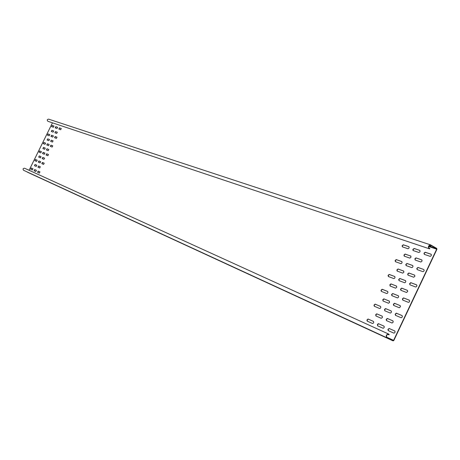 <?xml version="1.0" encoding="UTF-8"?>
<svg xmlns="http://www.w3.org/2000/svg" width="460" height="460" viewBox="0 0 460 460"><rect width="100%" height="100%" fill="white"/><g stroke="black" fill="none" stroke-linecap="round" stroke-linejoin="round"><path stroke-width="0.69" d="M429.812 248.797L429.237 248.751C427.811 246.842 428.254 245.542 430.56 244.864L436.764 248.429L436.914 249.297L393.829 340.48L393.087 340.877L386.883 337.778C385.693 335.685 386.268 334.437 388.608 334.035L389.217 334.65L388.47 334.345C386.515 334.684 386.038 335.725 387.032 337.467L393.225 340.561L393.599 340.365L436.695 249.17L436.615 248.733L430.451 245.186C428.53 245.755 428.162 246.836 429.353 248.429L429.812 248.797M429.237 248.751L47.892 121.302C46.839 120.152 47.075 119.433 48.599 119.134L430.56 244.864M429.83 248.463L428.944 248.17M429.266 245.508L431.02 246.445L429.002 245.801M29.083 170.286L52.463 122.826M32.372 169.958L32.965 168.762L31.251 167.992L30.659 169.182L32.372 169.958M36.581 161.402L37.179 160.206L35.449 159.47L34.856 160.661L36.581 161.402M40.796 152.852L41.389 151.656L39.64 150.955L39.048 152.145L40.796 152.852M44.999 144.308L45.597 143.117L43.832 142.445L43.24 143.629L44.999 144.308M49.203 135.775L49.801 134.584L48.024 133.94L47.426 135.125L49.203 135.775M53.406 127.248L54.004 126.057L52.21 125.442L51.612 126.626L53.406 127.248M35.822 171.517L36.42 170.309L34.684 169.533L34.086 170.735L35.822 171.517M40.066 162.898L40.664 161.69L38.91 160.942L38.312 162.144L40.066 162.898M44.309 154.284L44.907 153.077L43.136 152.363L42.538 153.559L44.309 154.284M48.541 145.676L49.145 144.474L47.357 143.79L46.759 144.986L48.541 145.676M52.779 137.074L53.383 135.873L51.572 135.223L50.974 136.419L52.779 137.074M57.005 128.478L57.609 127.282L55.786 126.661L55.188 127.857L57.005 128.478M39.33 173.098L39.928 171.879L38.163 171.091L37.565 172.304L39.33 173.098M43.602 164.41L44.206 163.196L42.423 162.438L41.825 163.651L43.602 164.41M47.874 155.733L48.478 154.52L46.678 153.795L46.075 155.003L47.874 155.733M52.141 147.062L52.745 145.849L50.933 145.153L50.33 146.36L52.141 147.062M56.407 138.391L57.011 137.184L55.177 136.522L54.573 137.724L56.407 138.391M60.668 129.731L61.278 128.53L59.426 127.897L58.817 129.099L60.668 129.731M388.269 330.642L387.929 329.464L389.103 328.452L394.737 330.947L395.123 331.873L394.68 332.804L393.886 333.143L388.269 330.642M395.502 315.347L395.157 314.18L396.33 313.162L402.023 315.554L402.408 316.474L401.959 317.394L401.166 317.745L395.502 315.347M402.724 300.075L402.379 298.914L403.552 297.896L409.302 300.19L409.676 301.099L409.228 302.013L408.434 302.364L402.724 300.075M409.94 284.826L409.584 283.67L410.768 282.653L416.57 284.838L416.938 285.74L416.484 286.649L415.69 287.011L409.94 284.826M417.139 269.594L416.789 268.445L417.967 267.427L423.821 269.514L424.189 270.405L423.735 271.308L422.941 271.67L417.139 269.594M424.333 254.386L423.976 253.242L425.161 252.224L431.072 254.207L431.428 255.093L430.974 255.99L430.175 256.358L424.333 254.386M377.608 325.829L377.378 324.432L378.436 323.667L383.928 326.1L384.296 327.008L383.858 327.928L383.082 328.267L377.608 325.829M384.755 310.741L384.52 309.35L385.578 308.585L391.126 310.914L391.489 311.817L391.046 312.725L390.27 313.076L384.755 310.741M391.891 295.671L391.558 294.526L392.713 293.52L398.314 295.751L398.676 296.642L398.228 297.545L397.452 297.902L391.891 295.671M399.021 280.617L398.682 279.484L399.838 278.478L405.49 280.606L405.846 281.491L405.398 282.388L404.622 282.745L399.021 280.617M406.134 265.592L405.795 264.46L406.956 263.453L412.66 265.483L413.011 266.363L412.562 267.254L411.78 267.616L406.134 265.592M413.241 250.585L412.856 250.136L412.994 249.228L414.236 248.48L419.963 250.481L420.009 251.723L418.933 252.505L413.241 250.585L413.166 249.458L414.293 248.578L419.756 250.355M367.229 321.143L366.913 320.005L368.046 319.01L373.382 321.367L373.75 322.27L373.319 323.179L372.56 323.518L367.229 321.143M374.285 306.251L373.974 305.118L375.101 304.123L380.506 306.394L380.857 307.28L380.42 308.177L379.661 308.522L374.285 306.251M381.34 291.375L381.018 290.254L382.151 289.254L387.607 291.427L387.952 292.307L387.515 293.198L386.756 293.549L381.34 291.375M388.378 276.523L388.056 275.408L389.195 274.407L394.697 276.483L395.042 277.357L394.599 278.242L393.841 278.593L388.378 276.523M395.41 261.688L395.088 260.578L396.221 259.584L401.781 261.562L402.12 262.424L401.678 263.304L400.913 263.661L395.41 261.688M402.437 246.876L402.103 245.778L403.242 244.777L408.854 246.658L409.187 247.509L408.744 248.383L407.98 248.751L402.437 246.876M35.069 164.479L34.471 165.675L36.202 166.439L36.8 165.238L35.069 164.479L34.603 165.732M38.536 165.997L37.944 167.204L39.698 167.975L40.302 166.767L38.536 165.997L38.071 167.262M39.278 155.928L38.686 157.124L40.434 157.855L41.026 156.653L39.278 155.928L38.807 157.176M42.78 157.383L42.182 158.585L43.959 159.327L44.557 158.119L42.78 157.383L42.303 158.637M43.487 147.384L42.889 148.574L44.654 149.276L45.252 148.08L43.487 147.384L43.01 148.626M47.018 148.77L46.42 149.971L48.208 150.684L48.812 149.477L47.018 148.77L46.535 150.023M47.69 138.845L47.093 140.035L48.875 140.702L49.473 139.506L47.69 138.845L47.207 140.082M51.255 140.168L50.652 141.369L52.463 142.048L53.067 140.84L51.255 140.168L50.767 141.41M51.894 130.312L51.296 131.502L53.09 132.141L53.693 130.945L51.894 130.312L51.405 131.543M55.487 131.571L54.884 132.773L56.706 133.417L57.316 132.215L55.487 131.571L54.993 132.813M392.897 320.85L393.242 322.023L392.064 323.041L386.48 320.614L386.164 319.459L387.326 318.447L392.921 320.861M382.185 316.169L382.421 317.561L381.185 318.28L375.918 315.962L375.711 314.588L376.757 313.829L382.202 316.175M400.125 305.572L400.47 306.74L399.297 307.751L393.656 305.428L393.346 304.284L394.513 303.272L400.217 305.618M389.327 301.093L389.562 302.479L388.499 303.243L383.007 300.978L382.806 299.621L383.853 298.856L389.413 301.139M407.341 290.312L407.692 291.473L406.513 292.491L400.821 290.266L400.516 289.133L401.683 288.121L407.462 290.381M396.457 286.034L396.79 287.178L395.634 288.184L390.086 286.017L389.89 284.665L390.942 283.9L396.572 286.097M414.552 275.074L414.903 276.224L413.724 277.242L407.98 275.12L407.675 273.999L408.848 272.987L414.702 275.155M403.575 270.998L403.914 272.13L402.753 273.142L397.158 271.072L396.871 269.968L398.021 268.968L403.719 271.078M421.745 259.86L422.107 261.004L420.923 262.022L415.121 259.998L414.926 258.652L416.001 257.876L421.923 259.957M410.688 255.984L411.027 257.111L409.866 258.117L404.219 256.151L403.937 255.053L405.087 254.052L410.855 256.076M388.976 334.857L387.751 334.299M393.081 340.872L23.575 170.28C22.684 169.021 23.012 168.331 24.558 168.222L388.608 334.035M26.806 171.833L28.848 172.805L26.806 171.833M30.21 173.403L32.275 174.386L30.21 173.403M33.672 174.995L35.753 175.99L33.672 174.995M385.727 337.353L382.645 335.938L385.727 337.353M375.021 332.413L372.025 331.039L375.021 332.413M364.59 327.606L361.675 326.266L364.59 327.606M32.993 168.78L31.406 168.072L30.791 169.245M37.214 160.23L35.604 159.551L34.983 160.712M41.429 151.691L39.801 151.035L39.169 152.191M45.638 143.152L43.993 142.525L43.355 143.675M49.847 134.625L48.179 134.021L47.541 135.171M54.05 126.097L52.365 125.528L51.721 126.667M36.449 170.332L34.839 169.608L34.218 170.792M40.698 161.719L39.071 161.023L38.439 162.196M44.948 153.111L43.292 152.444L42.659 153.611M49.185 144.509L47.512 143.871L46.874 145.032M53.423 135.913L51.733 135.303L51.089 136.459M57.661 127.328L55.947 126.741L55.298 127.891M39.957 171.902L38.324 171.172L37.697 172.362M44.24 163.225L42.584 162.518L41.946 163.702M48.518 154.554L46.839 153.876L46.195 155.049M52.791 145.889L51.089 145.239L50.445 146.406M57.057 137.224L55.338 136.603L54.688 137.77M61.324 128.57L59.581 127.978L58.926 129.139M388.395 330.7L388.28 329.274L389.338 328.566L394.829 330.999M395.6 315.393L395.416 314.203L396.566 313.283L402.132 315.623M402.799 300.104L402.741 298.707L403.788 298.017L409.417 300.265M409.992 284.843L409.848 283.676L410.998 282.773L416.697 284.924M417.18 269.606L417.157 268.232L418.203 267.553L423.769 269.491M424.356 254.391L424.241 253.242L425.391 252.35L431.21 254.305M377.74 325.887L377.534 324.714L378.666 323.782L384.014 326.151M384.859 310.782L384.681 309.615L385.813 308.7L391.224 310.977M391.972 295.699L391.92 294.32L392.949 293.641L398.429 295.826M399.079 280.64L398.941 279.49L400.073 278.599L405.616 280.692M406.174 265.604L406.163 264.253L407.186 263.58L412.787 265.575M367.356 321.201L367.264 319.821L368.276 319.125L373.48 321.425M374.394 306.291L374.325 304.922L375.337 304.238L380.604 306.458M381.421 291.41L381.277 290.266L382.386 289.374L387.717 291.502M388.441 276.546L388.424 275.201L389.424 274.528L394.818 276.563M395.456 261.705L395.347 260.584L396.457 259.704L401.908 261.648M402.466 246.888L402.368 245.772L403.478 244.898L408.986 246.75M36.834 165.261L35.224 164.559M40.331 166.79L38.697 166.077M41.066 156.682L39.433 156.009M44.597 158.148L42.941 157.464M45.293 148.114L43.642 147.464M48.852 149.511L47.179 148.85M49.519 139.547L47.846 138.926M53.107 140.881L51.411 140.248M53.739 130.991L52.049 130.398M57.362 132.256L55.643 131.658M386.613 320.672L386.417 319.487L387.561 318.567L393.018 320.919M376.056 316.026L375.969 314.634L376.987 313.944L382.3 316.233M393.772 305.48L393.708 304.083L394.743 303.393L400.269 305.653M383.128 301.03L382.967 299.874L384.088 298.971L389.459 301.173M400.924 290.306L400.884 288.926L401.919 288.242L407.502 290.409M390.195 286.057L390.16 284.694L391.172 284.021L396.612 286.131M408.072 275.161L407.94 274.005L409.078 273.108L414.73 275.183M397.256 271.112L397.239 269.761L398.251 269.089L403.748 271.101M415.207 260.032L415.092 258.888L416.231 257.997L421.941 259.975M404.305 256.185L404.305 254.846L405.317 254.173L410.878 256.099M429.72 245.686L429.243 245.531M430.629 245.266L430.255 245.145M436.615 248.733L428.8 246.14M436.695 249.17L428.657 246.502M393.599 340.365L386.687 337.18M386.883 337.778L23.575 170.28M393.087 340.877L27.859 172.391"/></g></svg>
